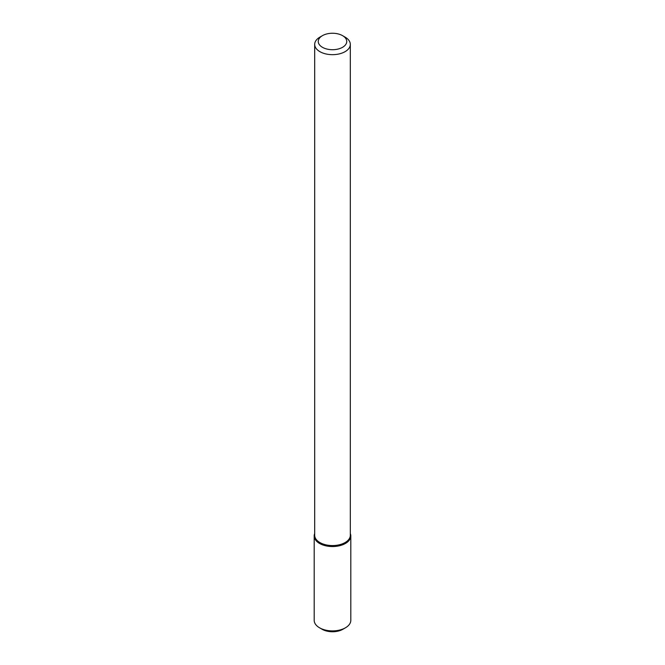 <?xml version="1.0" encoding="UTF-8"?>
<svg xmlns="http://www.w3.org/2000/svg" width="665" height="665" viewBox="0 0 665 665"><rect width="100%" height="100%" fill="white"/><g stroke="black" fill="none" stroke-linecap="round" stroke-linejoin="round"><path stroke-width="1" d="M350.804 535.973A18.304 10.565 180 0 0 350.314 533.546A18.304 10.565 180 0 1 345.443 543.446A18.304 10.565 180 0 1 323.589 545.209A18.304 10.565 180 0 1 314.686 533.546A18.304 10.565 180 0 0 314.196 535.973L314.196 620.329A18.304 10.565 180 0 0 319.557 627.802A18.304 10.565 180 0 0 345.443 627.802L345.443 627.802A18.304 10.565 180 0 0 350.804 620.329L350.804 535.973A18.304 10.565 180 0 1 345.443 543.446A18.304 10.565 180 0 1 325.493 545.741A18.304 10.565 180 0 1 314.196 535.973M342.575 35.661L345.093 37.115A17.814 10.283 180 0 1 350.314 44.389L350.314 535.283A17.814 10.283 180 0 1 345.093 542.557A17.814 10.283 180 0 1 325.684 544.785A17.814 10.283 180 0 1 314.686 535.283L314.686 44.389A17.814 10.283 180 0 1 319.907 37.115L322.425 35.661A14.248 8.229 180 0 1 342.575 35.661A14.248 8.229 180 0 1 342.575 47.298A14.248 8.229 180 0 1 322.425 47.298A14.248 8.229 180 0 1 322.425 35.661M350.314 44.389A17.814 10.283 180 0 1 345.093 51.654A17.814 10.283 180 0 1 325.684 53.89A17.814 10.283 180 0 1 314.686 44.389M342.924 629.256L345.443 627.802L342.924 629.256A14.738 8.512 180 0 1 322.076 629.256L319.557 627.802"/></g></svg>

